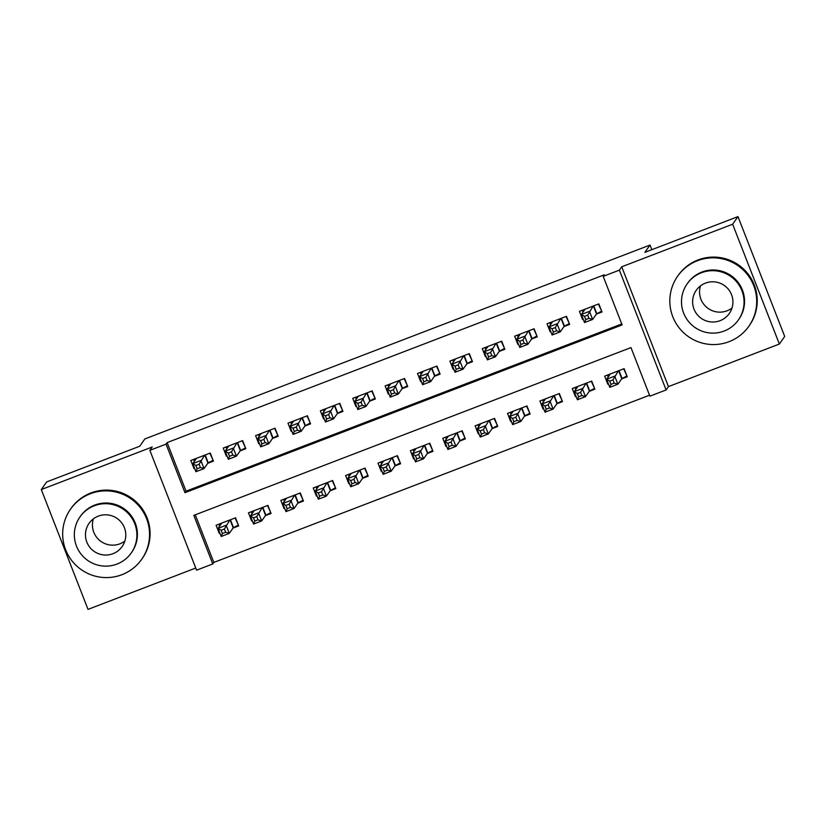 <?xml version="1.0" encoding="UTF-8"?>
<svg xmlns="http://www.w3.org/2000/svg" width="826" height="826" viewBox="0 0 826 826"><rect width="100%" height="100%" fill="white"/><g stroke="black" fill="none" stroke-linecap="round" stroke-linejoin="round"><path stroke-width="1.24" d="M212.767 563.952L196.578 570.167L149.857 450.335L166.047 444.12L184.983 492.699L622.133 324.928L603.197 276.349L619.386 270.133L666.097 389.955L649.907 396.17L630.971 347.591L193.821 515.372L212.767 563.952L213.831 562.423L649.535 395.21M651.817 249.689L650.01 245.054L144.87 438.926L139.739 446.226L46.638 481.95L41.3 489.56L88.021 609.382L195.741 568.04M650.01 245.054L644.889 252.343L737.979 216.619L784.7 336.44L779.362 344.05L732.641 224.218L621.73 266.788L619.386 270.133M621.73 266.788L668.451 386.609L779.362 344.05M668.451 386.609L666.097 389.955M737.979 216.619L732.641 224.218M207.76 463.303L213.428 461.125L210.269 453.03L190.837 460.485L193.996 468.579L194.637 468.342M240.139 450.872L245.807 448.704L242.648 440.599L223.226 448.064L226.376 456.159L227.016 455.911M272.518 438.451L278.186 436.273L275.027 428.178L255.606 435.632L258.755 443.727L259.395 443.479M304.908 426.02L310.566 423.841L307.417 415.746L287.985 423.201L291.144 431.296L291.774 431.058M337.287 413.589L342.955 411.42L339.796 403.315L320.364 410.78L323.524 418.875L324.164 418.627M369.666 401.157L375.334 398.989L372.175 390.894L352.743 398.349L355.903 406.444L356.543 406.196M402.045 388.736L407.714 386.558L404.554 378.463L385.123 385.918L388.282 394.012L388.922 393.775M434.424 376.305L440.093 374.137L436.933 366.032L417.512 373.497L420.661 381.591L421.301 381.344M466.804 363.874L472.472 361.705L469.323 353.611L449.891 361.065L453.051 369.16L453.68 368.912M499.193 351.453L504.862 349.274L501.702 341.179L482.27 348.634L485.43 356.729L486.07 356.491M531.572 339.021L537.241 336.853L534.081 328.748L514.65 336.213L517.809 344.308L518.449 344.06M563.952 326.59L569.62 324.422L566.46 316.327L547.029 323.782L550.188 331.876L550.828 331.629M608.297 383.553L607.822 384.224L608.463 383.976M621.586 378.938L627.254 376.759L624.095 368.664L604.673 376.129L607.822 384.224M575.918 395.974L575.443 396.645L576.083 396.408M589.206 391.369L594.875 389.191L591.715 381.096L572.284 388.55L575.443 396.645M543.539 408.405L543.064 409.076L543.704 408.829M556.827 403.79L562.496 401.622L559.336 393.527L539.905 400.982L543.064 409.076M511.149 420.837L510.685 421.508L511.315 421.26M524.448 416.221L530.106 414.043L526.957 405.948L507.525 413.413L510.685 421.508M478.77 433.258L478.295 433.929L478.935 433.691M492.059 428.653L497.727 426.474L494.567 418.379L475.146 425.834L478.295 433.929M446.391 445.689L445.916 446.36L446.556 446.112M459.679 441.074L465.348 438.905L462.188 430.811L442.767 438.265L445.916 446.36M414.012 458.12L413.537 458.791L414.177 458.544M427.3 453.505L432.969 451.326L429.809 443.232L410.377 450.697L413.537 458.791M381.633 470.541L381.158 471.212L381.798 470.975M394.921 465.936L400.589 463.758L397.43 455.663L377.998 463.118L381.158 471.212M349.243 482.973L348.779 483.644L349.408 483.396M362.542 478.357L368.2 476.189L365.051 468.094L345.619 475.549L348.779 483.644M316.864 495.404L316.389 496.075L317.029 495.827M330.152 490.789L335.821 488.61L332.661 480.515L313.24 487.98L316.389 496.075M284.485 507.825L284.01 508.496L284.65 508.258M297.773 503.22L303.441 501.041L300.282 492.946L280.861 500.401L284.01 508.496M252.106 520.256L251.631 520.927L252.271 520.679M265.394 515.641L271.062 513.473L267.903 505.378L248.471 512.832L251.631 520.927M195.266 514.815L213.831 562.423M233.015 528.072L238.683 525.894L235.524 517.799L216.092 525.264L219.251 533.359L219.892 533.111M603.197 276.349L604.26 274.821L167.11 442.602L186.056 491.181L621.751 323.957M596.331 314.169L601.999 311.991L598.84 303.896L579.418 311.35L582.567 319.445L583.208 319.208M149.857 450.335L152.201 446.99L41.3 489.56M167.11 442.602L166.047 444.12M186.056 491.181L184.983 492.699M583.042 318.774L582.567 319.445M219.726 532.687L219.251 533.359M550.663 331.205L550.188 331.876M518.284 343.637L517.809 344.308M485.905 356.058L485.43 356.729M453.515 368.489L453.051 369.16M421.136 380.92L420.661 381.591M388.757 393.341L388.282 394.012M356.378 405.772L355.903 406.444M323.998 418.204L323.524 418.875M291.609 430.625L291.144 431.296M259.23 443.056L258.755 443.727M226.851 455.487L226.376 456.159M194.471 467.908L193.996 468.579M601.576 310.906L598.406 304.061M582.96 312.187L582.216 310.277M601.256 311.371L596.506 313.921L592.614 319.455L584.519 322.563L581.359 314.469L585.076 309.182M584.457 316.358L581.359 314.469L589.454 311.361L592.614 319.455L588.959 318.361L587.699 315.119L584.457 316.358L585.727 319.6L588.959 318.361M593.182 306.074L587.699 315.119M584.519 322.563L585.727 319.6M607.471 375.045L608.215 376.966M623.661 368.83L626.831 375.685M610.331 373.951L606.614 379.237L614.709 376.129L617.869 384.235L621.761 378.7L626.511 376.14M614.214 383.13L617.869 384.235L609.774 387.332L606.614 379.237L609.712 381.137L610.982 384.369L614.214 383.13L612.954 379.888L609.712 381.137M612.954 379.888L618.426 370.843M610.982 384.369L609.774 387.332M732.001 308.036A20.196 20.082 35.1 0 1 700.479 285.889M729.048 341.685A43.53 43.282 -144.9 0 0 747.416 274.583A43.53 43.282 -144.9 0 0 677.65 276.173A43.53 43.282 -144.9 0 0 729.048 341.685M748.872 326.229L749.409 325.465A43.53 43.282 -144.9 0 0 698.011 259.963A43.53 43.282 -144.9 0 0 678.187 275.419L677.65 276.173M687.129 283.886L687.624 283.184A31.336 31.161 35.1 0 1 737.845 282.038A31.336 31.161 35.1 0 1 738.909 319.218L738.413 319.92A31.336 31.161 -144.9 0 0 701.408 272.756A31.336 31.161 -144.9 0 0 688.182 321.066A31.336 31.161 -144.9 0 0 738.413 319.92M705.445 283.122A20.196 20.082 -144.9 0 0 696.927 314.252A20.196 20.082 -144.9 0 0 729.296 313.508A20.196 20.082 -144.9 0 0 705.445 283.122M124.85 541.061A20.196 20.082 35.1 0 1 93.338 518.904M121.897 574.71A43.53 43.282 -144.9 0 0 140.265 507.608A43.53 43.282 -144.9 0 0 70.499 509.198A43.53 43.282 -144.9 0 0 121.897 574.71M141.731 559.254L142.258 558.49A43.53 43.282 -144.9 0 0 90.86 492.977A43.53 43.282 -144.9 0 0 71.036 508.434L70.499 509.198M79.977 516.911L80.473 516.209A31.336 31.161 35.1 0 1 130.704 515.063A31.336 31.161 35.1 0 1 131.757 552.243L131.262 552.945A31.336 31.161 -144.9 0 0 94.257 505.78A31.336 31.161 -144.9 0 0 81.031 554.091A31.336 31.161 -144.9 0 0 131.262 552.945M98.294 516.136A20.196 20.082 -144.9 0 0 89.776 547.277A20.196 20.082 -144.9 0 0 122.145 546.533A20.196 20.082 -144.9 0 0 98.294 516.136M569.197 323.338L566.027 316.492M550.581 324.618L549.837 322.708M568.877 323.792L564.127 326.353L560.235 331.887L552.14 334.995L548.98 326.9L552.697 321.603M552.078 328.789L548.98 326.9L557.075 323.792L560.235 331.887L556.579 330.782L555.32 327.55L552.078 328.789L553.348 332.031L556.579 330.782M560.792 318.495L555.32 327.55M552.14 334.995L553.348 332.031M536.817 335.769L533.648 328.913M518.201 337.049L517.458 335.129M536.497 336.223L531.737 338.784L527.855 344.318L519.76 347.426L516.601 339.321L520.318 334.034M519.699 341.221L516.601 339.321L524.696 336.213L527.855 344.318L524.2 343.213L522.941 339.971L519.699 341.221L520.958 344.452L524.2 343.213M528.413 330.927L522.941 339.971M519.76 347.426L520.958 344.452M504.438 348.19L501.268 341.345M485.822 349.47L485.079 347.56M504.118 348.655L499.358 351.205L495.476 356.739L487.381 359.847L484.222 351.752L487.939 346.466M487.319 353.642L484.222 351.752L492.317 348.644L495.476 356.739L491.821 355.645L490.551 352.403L487.319 353.642L488.579 356.884L491.821 355.645M496.034 343.358L490.551 352.403M487.381 359.847L488.579 356.884M472.049 360.621L468.889 353.776M453.443 361.902L452.689 359.991M471.729 361.076L466.979 363.636L463.087 369.17L454.992 372.278L451.843 364.183L455.56 358.887M454.94 366.073L451.843 364.183L459.937 361.076L463.087 369.17L459.442 368.066L458.172 364.834L454.94 366.073L456.2 369.315L459.442 368.066M463.654 355.779L458.172 364.834M454.992 372.278L456.2 369.315M575.092 387.477L575.836 389.387M591.282 381.261L594.452 388.106M577.952 386.382L574.235 391.669L582.33 388.561L585.489 396.656L589.372 391.121L594.131 388.571M581.834 395.561L585.489 396.656L577.395 399.763L574.235 391.669L577.333 393.558L578.592 396.8L581.834 395.561L580.575 392.319L577.333 393.558M580.575 392.319L586.047 383.274M578.592 396.8L577.395 399.763M542.713 399.908L543.456 401.818M558.903 393.692L562.072 400.538M545.573 398.803L541.856 404.1L549.951 400.992L553.11 409.087L556.992 403.553L561.752 400.992M549.455 407.982L553.11 409.087L545.015 412.195L541.856 404.1L544.953 405.989L546.213 409.231L549.455 407.982L548.196 404.75L544.953 405.989M548.196 404.75L553.668 395.695M546.213 409.231L545.015 412.195M510.323 412.329L511.077 414.249M526.523 406.113L529.693 412.969M513.194 411.234L509.477 416.521L517.572 413.413L520.721 421.518L524.613 415.984L529.363 413.423M517.076 420.413L520.721 421.518L512.626 424.616L509.477 416.521L512.574 418.421L513.834 421.652L517.076 420.413L515.806 417.171L512.574 418.421M515.806 417.171L521.289 408.127M513.834 421.652L512.626 424.616M477.944 424.76L478.698 426.67M494.134 418.545L497.304 425.39M480.815 423.666L477.087 428.952L485.192 425.844L488.342 433.939L492.234 428.405L496.984 425.855M484.686 432.845L488.342 433.939L480.247 437.047L477.087 428.952L480.185 430.842L481.455 434.084L484.686 432.845L483.427 429.603L480.185 430.842M483.427 429.603L488.909 420.558M481.455 434.084L480.247 437.047M439.669 373.053L436.5 366.197M421.064 374.333L420.31 372.412M439.349 373.507L434.6 376.067L430.707 381.602L422.613 384.709L419.453 376.604L423.18 371.318M422.551 378.504L419.453 376.604L427.548 373.497L430.707 381.602L427.052 380.497L425.793 377.255L422.551 378.504L423.821 381.736L427.052 380.497M431.275 368.21L425.793 377.255M422.613 384.709L423.821 381.736M445.565 437.191L446.308 439.102M461.755 430.976L464.924 437.821M448.425 436.087L444.708 441.383L452.803 438.276L455.962 446.37L459.855 440.836L464.604 438.276M452.307 445.266L455.962 446.37L447.868 449.478L444.708 441.383L447.806 443.273L449.076 446.515L452.307 445.266L451.048 442.034L447.806 443.273M451.048 442.034L456.52 432.979M449.076 446.515L447.868 449.478M407.29 385.474L404.12 378.628M388.674 386.754L387.931 384.844M406.97 385.938L402.221 388.488L398.328 394.023L390.233 397.13L387.074 389.036L390.791 383.749M390.171 390.925L387.074 389.036L395.169 385.928L398.328 394.023L394.673 392.928L393.413 389.686L390.171 390.925L391.441 394.167L394.673 392.928M398.886 380.641L393.413 389.686M390.233 397.13L391.441 394.167M413.186 449.612L413.929 451.533M429.375 443.397L432.545 450.253M416.046 448.518L412.329 453.804L420.424 450.697L423.583 458.802L427.476 453.267L432.225 450.707M419.928 457.697L423.583 458.802L415.488 461.899L412.329 453.804L415.426 455.704L416.686 458.936L419.928 457.697L418.668 454.455L415.426 455.704M418.668 454.455L424.141 445.41M416.686 458.936L415.488 461.899M374.911 397.905L371.741 391.059M356.295 399.185L355.552 397.275M374.591 398.359L369.831 400.92L365.949 406.454L357.854 409.562L354.695 401.467L358.412 396.17M357.792 403.356L354.695 401.467L362.79 398.359L365.949 406.454L362.294 405.349L361.034 402.117L357.792 403.356L359.052 406.599L362.294 405.349M366.507 393.062L361.034 402.117M357.854 409.562L359.052 406.599M380.807 462.044L381.55 463.954M396.996 455.828L400.166 462.674M383.667 460.949L379.95 466.236L388.044 463.128L391.204 471.223L395.086 465.688L399.846 463.138M387.549 470.128L391.204 471.223L383.109 474.33L379.95 466.236L383.047 468.125L384.307 471.367L387.549 470.128L386.289 466.886L383.047 468.125M386.289 466.886L391.761 457.841M384.307 471.367L383.109 474.33M342.532 410.336L339.362 403.491M323.916 411.616L323.173 409.696M342.212 410.79L337.452 413.351L333.57 418.885L325.475 421.993L322.316 413.888L326.033 408.602M325.413 415.788L322.316 413.888L330.41 410.78L333.57 418.885L329.915 417.78L328.645 414.538L325.413 415.788L326.673 419.019L329.915 417.78M334.127 405.494L328.645 414.538M325.475 421.993L326.673 419.019M348.427 474.475L349.171 476.385M364.617 468.259L367.787 475.105M351.287 473.37L347.57 478.667L355.665 475.559L358.814 483.654L362.707 478.12L367.456 475.559M355.17 482.549L358.814 483.654L350.72 486.762L347.57 478.667L350.668 480.556L351.928 483.799L355.17 482.549L353.9 479.317L350.668 480.556M353.9 479.317L359.382 470.262M351.928 483.799L350.72 486.762M310.142 422.757L306.983 415.912M291.537 424.037L290.783 422.127M309.822 423.222L305.073 425.772L301.18 431.306L293.085 434.414L289.936 426.319L293.653 421.033M293.034 428.209L289.936 426.319L298.031 423.211L301.18 431.306L297.536 430.212L296.266 426.97L293.034 428.209L294.293 431.451L297.536 430.212M301.748 417.925L296.266 426.97M293.085 434.414L294.293 431.451M316.038 486.896L316.792 488.816M332.228 480.68L335.397 487.536M318.908 485.802L315.181 491.088L323.286 487.98L326.435 496.085L330.328 490.551L335.077 487.99M322.78 494.98L326.435 496.085L318.34 499.193L315.181 491.088L318.289 492.988L319.548 496.219L322.78 494.98L321.52 491.738L318.289 492.988M321.52 491.738L327.003 482.694M319.548 496.219L318.34 499.193M277.763 435.188L274.593 428.343M259.157 436.469L258.404 434.559M277.443 435.643L272.694 438.203L268.801 443.738L260.706 446.845L257.547 438.751L261.274 433.454M260.644 440.64L257.547 438.751L265.642 435.643L268.801 443.738L265.146 442.633L263.886 439.401L260.644 440.64L261.914 443.882L265.146 442.633M269.369 430.346L263.886 439.401M260.706 446.845L261.914 443.882M283.659 499.327L284.402 501.237M299.848 493.112L303.018 499.957M286.519 498.233L282.802 503.519L290.897 500.411L294.056 508.506L297.949 502.972L302.698 500.422M290.401 507.412L294.056 508.506L285.961 511.614L282.802 503.519L285.899 505.409L287.169 508.651L290.401 507.412L289.141 504.17L285.899 505.409M289.141 504.17L294.614 495.125M287.169 508.651L285.961 511.614M245.384 447.62L242.214 440.774M226.768 448.9L226.025 446.98M245.064 448.074L240.314 450.635L236.422 456.169L228.327 459.277L225.168 451.172L228.885 445.885M228.265 453.071L225.168 451.172L233.262 448.064L236.422 456.169L232.767 455.064L231.507 451.822L228.265 453.071L229.535 456.303L232.767 455.064M236.979 442.777L231.507 451.822M228.327 459.277L229.535 456.303M251.28 511.759L252.023 513.669M267.469 505.543L270.639 512.388M254.14 510.654L250.423 515.951L258.517 512.843L261.677 520.938L265.569 515.403L270.319 512.843M258.022 519.833L261.677 520.938L253.582 524.045L250.423 515.951L253.52 517.84L254.78 521.082L258.022 519.833L256.762 516.601L253.52 517.84M256.762 516.601L262.234 507.546M254.78 521.082L253.582 524.045M213.005 460.041L209.835 453.195M194.389 461.321L193.645 459.411M212.685 460.505L207.925 463.056L204.043 468.59L195.948 471.698L192.788 463.603L196.505 458.316M195.886 465.492L192.788 463.603L200.883 460.495L204.043 468.59L200.388 467.495L199.128 464.253L195.886 465.492L197.146 468.734L200.388 467.495M204.6 455.209L199.128 464.253M195.948 471.698L197.146 468.734M218.9 524.18L219.644 526.1M235.09 517.964L238.26 524.82M221.76 523.085L218.043 528.372L226.138 525.264L229.298 533.369L233.18 527.835L237.94 525.274M225.643 532.264L229.298 533.369L221.203 536.477L218.043 528.372L221.141 530.271L222.4 533.503L225.643 532.264L224.383 529.022L221.141 530.271M224.383 529.022L229.855 519.977M222.4 533.503L221.203 536.477M593.749 305.847L596.816 313.725M593.409 305.981L596.506 313.921M621.761 378.7L618.664 370.75M622.071 378.494L619.004 370.626M561.37 318.278L564.437 326.146M561.03 318.413L564.127 326.353M528.991 330.71L532.058 338.577M528.65 330.834L531.737 338.784M496.602 343.131L499.678 351.009M496.261 343.265L499.358 351.205M464.222 355.562L467.289 363.43M463.882 355.696L466.979 363.636M589.372 391.121L586.284 383.181M589.692 390.925L586.625 383.047M556.992 403.553L553.895 395.613M557.313 403.346L554.246 395.478M524.613 415.984L521.516 408.034M524.923 415.777L521.856 407.91M492.234 428.405L489.137 420.465M492.544 428.209L489.477 420.331M431.843 367.993L434.91 375.861M431.502 368.117L434.6 376.067M459.855 440.836L456.757 432.896M460.165 440.63L457.098 432.762M399.464 380.414L402.53 388.292M399.123 380.549L402.221 388.488M427.476 453.267L424.378 445.317M427.785 453.061L424.719 445.193M367.085 392.846L370.151 400.713M366.744 392.98L369.831 400.92M395.086 465.688L391.989 457.749M395.406 465.492L392.34 457.614M334.695 405.277L337.772 413.145M334.354 405.401L337.452 413.351M362.707 478.12L359.609 470.18M363.027 477.913L359.95 470.046M302.316 417.698L305.383 425.576M301.975 417.832L305.073 425.772M330.328 490.551L327.23 482.601M330.637 490.345L327.571 482.477M269.937 430.129L273.003 437.997M269.596 430.263L272.694 438.203M297.949 502.972L294.851 495.032M298.258 502.776L295.192 494.898M237.558 442.56L240.624 450.428M237.217 442.684L240.314 450.635M265.569 515.403L262.472 507.463M265.879 515.197L262.813 507.329M205.178 454.981L208.245 462.859M204.838 455.116L207.925 463.056M233.18 527.835L230.082 519.884M233.5 527.628L230.433 519.76"/></g></svg>

